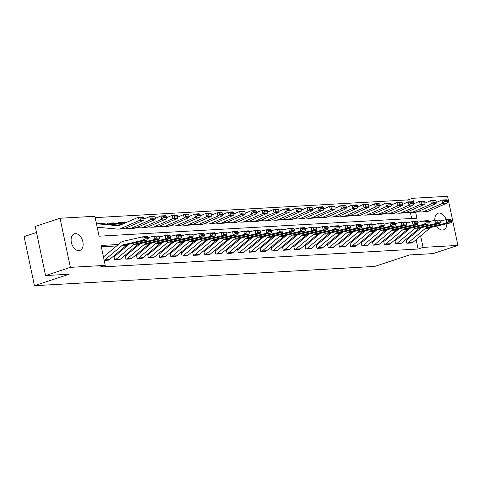 <?xml version="1.0" encoding="UTF-8"?>
<svg xmlns="http://www.w3.org/2000/svg" width="482" height="482" viewBox="0 0 482 482"><rect width="100%" height="100%" fill="white"/><g stroke="black" fill="none" stroke-linecap="round" stroke-linejoin="round"><path stroke-width="0.72" d="M446.838 223.756A8.754 5.651 -108.3 0 1 443.561 229.848A8.754 5.651 -108.3 0 1 442.603 230.028A8.754 5.651 -108.3 0 1 436.728 226.07M434.83 220.31A8.754 5.651 -108.3 0 1 438.066 213.219A8.754 5.651 -108.3 0 1 439.024 213.038A8.754 5.651 -108.3 0 1 446.139 219.653M78.921 250.622A8.754 5.651 -108.3 0 1 71.553 243.181A8.754 5.651 -108.3 0 1 74.385 233.818A8.754 5.651 -108.3 0 1 75.343 233.637A8.754 5.651 -108.3 0 1 82.711 241.078A8.754 5.651 -108.3 0 1 79.879 250.441A8.754 5.651 -108.3 0 1 78.921 250.622M36.505 232.487L24.1 236.59L34.451 285.693L374.755 266.419L409.489 254.948L433.089 253.61L457.9 245.41L423.057 247.387L420.641 235.897M34.451 285.693L69.185 274.216L45.579 275.553L35.234 226.45L60.045 218.25L94.882 216.279L99.081 236.186L416.906 218.189L415.665 212.285M408.176 201.94L407.748 199.922L95.165 217.623M407.748 199.922L412.713 198.283L447.549 196.307L457.9 245.41M411.664 218.485L410.417 212.586M97.195 227.245L97.195 227.245A1.368 1.03 -93.2 0 1 97.213 227.221L117.662 229.113A10.261 7.724 86.8 0 0 118.53 229.125A10.261 7.724 86.8 0 0 120.578 228.631L139.304 220.467L138.43 217.219L142.925 216.966L143.775 217.424L140.63 217.605L140.979 218.906L144.124 218.726L143.775 217.424M107.137 224.052L106.986 223.329L107.432 223.305A4.79 3.603 86.8 0 1 108.143 223.172A4.79 3.603 86.8 0 1 108.546 223.178L121.928 224.413M118.373 223.413L118.223 222.696L118.674 222.666A4.79 3.603 86.8 0 1 119.379 222.533A4.79 3.603 86.8 0 1 119.783 222.539L125.097 223.033M118.355 244.495L101.033 245.477L105.233 265.383L100.268 267.022L418.099 249.025L416.129 239.675M414.767 233.204L414.556 232.216M408.82 229.402L407.326 229.492M397.584 230.041L396.09 230.125M386.341 230.679L384.853 230.764M375.104 231.312L373.61 231.396M363.868 231.95L362.374 232.035M352.625 232.589L351.137 232.673M341.389 233.222L339.894 233.306M330.152 233.86L328.658 233.945M318.909 234.499L317.421 234.583M307.673 235.132L306.178 235.216M296.436 235.77L294.942 235.855M285.193 236.403L283.705 236.487M273.957 237.042L272.463 237.126M262.72 237.68L261.226 237.765M251.477 238.313L249.989 238.397M240.241 238.952L238.747 239.036M229.004 239.59L227.51 239.675M217.762 240.223L216.273 240.307M206.525 240.861L205.031 240.946M195.288 241.494L193.794 241.578M184.046 242.133L182.558 242.217M172.809 242.771L171.315 242.856M161.572 243.404L160.078 243.488M150.33 244.043L148.842 244.127M139.093 244.681L137.599 244.766M127.857 245.314L126.362 245.398M116.614 245.953L101.316 246.82M104.166 260.328A4.79 3.603 -93.2 0 0 104.901 259.864L109.402 259.605A4.79 3.603 -93.2 0 1 108.384 260.184L104.184 260.419L108.799 260.009M129.194 244.193L114.716 256.322A1.368 1.03 86.8 0 1 114.427 256.484L113.975 256.508L114.674 259.828L120.036 259.37M140.431 243.555L125.953 255.683A1.368 1.03 86.8 0 1 125.663 255.846L125.212 255.876L125.916 259.189L131.279 258.738M151.673 242.922L137.195 255.044A1.368 1.03 86.8 0 1 136.9 255.213L136.454 255.237L137.153 258.557L142.515 258.099M162.91 242.283L148.432 254.412A1.368 1.03 86.8 0 1 148.143 254.574L147.691 254.598L148.39 257.918L153.752 257.46M174.147 241.645L159.669 253.773A1.368 1.03 86.8 0 1 159.379 253.936L158.927 253.966L159.632 257.28L164.995 256.828M185.389 241.012L170.911 253.14A1.368 1.03 86.8 0 1 170.616 253.303L170.17 253.327L170.869 256.647L176.231 256.189M196.626 240.373L182.148 252.502A1.368 1.03 86.8 0 1 181.859 252.664L181.407 252.689L182.106 256.008L187.468 255.556M207.863 239.741L193.384 251.863A1.368 1.03 86.8 0 1 193.095 252.032L192.643 252.056L193.348 255.37L198.711 254.918M219.105 239.102L204.627 251.23A1.368 1.03 86.8 0 1 204.332 251.393L203.886 251.417L204.585 254.737L209.947 254.279M230.342 238.463L215.864 250.592A1.368 1.03 86.8 0 1 215.575 250.754L215.123 250.785L215.822 254.098L221.184 253.646M241.578 237.831L227.1 249.953A1.368 1.03 86.8 0 1 226.811 250.122L226.359 250.146L227.064 253.466L232.426 253.008M252.821 237.192L238.343 249.321A1.368 1.03 86.8 0 1 238.048 249.483L237.602 249.507L238.301 252.827L243.663 252.369M264.058 236.554L249.58 248.682A1.368 1.03 86.8 0 1 249.29 248.845L248.839 248.875L249.537 252.188L254.9 251.737M275.294 235.921L260.816 248.043A1.368 1.03 86.8 0 1 260.527 248.212L260.075 248.236L260.78 251.556L266.142 251.098M286.537 235.282L272.059 247.411A1.368 1.03 86.8 0 1 271.764 247.573L271.318 247.597L272.017 250.917L277.379 250.459M297.774 234.65L283.296 246.772A1.368 1.03 86.8 0 1 283.006 246.941L282.554 246.965L283.253 250.279L288.616 249.827M309.01 234.011L294.532 246.139A1.368 1.03 86.8 0 1 294.243 246.302L293.791 246.326L294.496 249.646L299.858 249.188M320.253 233.372L305.775 245.501A1.368 1.03 86.8 0 1 305.48 245.663L305.034 245.687L305.733 249.007L311.095 248.555M331.489 232.74L317.011 244.862A1.368 1.03 86.8 0 1 316.722 245.031L316.27 245.055L316.969 248.375L322.331 247.917M342.726 232.101L328.248 244.229A1.368 1.03 86.8 0 1 327.959 244.392L327.507 244.416L328.212 247.736L333.574 247.278M353.969 231.462L339.491 243.591A1.368 1.03 86.8 0 1 339.195 243.753L338.75 243.784L339.449 247.097L344.811 246.645M365.205 230.83L350.727 242.952A1.368 1.03 86.8 0 1 350.438 243.121L349.986 243.145L350.685 246.465L356.047 246.007M376.442 230.191L361.964 242.319A1.368 1.03 86.8 0 1 361.675 242.482L361.229 242.506L361.928 245.826L367.29 245.368M387.685 229.559L373.207 241.681A1.368 1.03 86.8 0 1 372.911 241.844L372.466 241.874L373.164 245.187L378.527 244.736M398.921 228.92L384.443 241.048A1.368 1.03 86.8 0 1 384.154 241.211L383.702 241.235L384.401 244.555L389.763 244.097M410.158 228.281L395.68 240.41A1.368 1.03 86.8 0 1 395.391 240.572L394.945 240.596L395.644 243.916L401.006 243.464M421.401 227.649L406.922 239.771A1.368 1.03 86.8 0 1 406.627 239.94L406.181 239.964L406.88 243.283L412.243 242.826M45.579 275.553L70.39 267.353L60.045 218.25M418.099 249.025L423.057 247.387M105.233 265.383L70.39 267.353M419.274 229.426L419.075 228.468M413.622 202.597L412.713 198.283M104.901 259.864L121.952 245.585A6.838 5.151 86.8 0 1 123.766 244.663L143.275 240.193L142.756 236.825L123.247 241.295A10.261 7.724 -93.2 0 0 120.524 242.681L103.479 256.954A1.368 1.03 86.8 0 1 103.461 256.972M109.402 259.605L126.447 245.332A6.838 5.151 86.8 0 1 128.26 244.404L147.769 239.94L143.275 240.193L145.106 238.843L148.251 238.668L148.046 237.319L144.895 237.499L145.106 238.843M144.895 237.499L142.756 236.825L147.251 236.572L148.046 237.319M147.769 239.94L148.251 238.668M96.484 223.865A4.79 3.603 86.8 0 1 96.9 223.805L101.401 223.552A4.79 3.603 86.8 0 1 101.804 223.558L120.03 225.239M144.124 218.726L143.805 220.214L125.073 228.378A10.261 7.724 86.8 0 1 123.024 228.872L118.53 229.125M96.9 223.805A4.79 3.603 86.8 0 1 97.31 223.811L117.759 225.703A6.838 5.151 -93.2 0 0 118.337 225.715A6.838 5.151 -93.2 0 0 119.705 225.383L138.43 217.219L140.63 217.605M143.805 220.214L139.304 220.467L140.979 218.906M116.144 259.226L120.639 258.973A4.79 3.603 -93.2 0 1 119.62 259.545L115.126 259.804A4.79 3.603 -93.2 0 0 116.144 259.226L133.189 244.946A6.838 5.151 86.8 0 1 135.002 244.025L154.511 239.56L153.993 236.192L148.076 237.542M114.427 256.484L113.999 256.623M120.639 258.973L137.683 244.693A6.838 5.151 86.8 0 1 139.503 243.772L159.006 239.301L154.511 239.56L156.343 238.21L159.488 238.03L159.283 236.68L156.138 236.861L156.343 238.21M156.138 236.861L153.993 236.192L158.488 235.933L159.283 236.68M159.006 239.301L159.488 238.03M127.381 258.587L131.875 258.334A4.79 3.603 -93.2 0 1 130.857 258.912L126.362 259.165A4.79 3.603 -93.2 0 0 127.381 258.587L144.425 244.314A6.838 5.151 86.8 0 1 146.245 243.386L165.748 238.921L165.23 235.553L159.319 236.909M125.663 255.846L125.236 255.99M131.875 258.334L148.92 244.061A6.838 5.151 86.8 0 1 150.739 243.133L170.242 238.668L165.748 238.921L167.579 237.572L170.73 237.391L170.52 236.047L167.375 236.222L167.579 237.572M167.375 236.222L165.23 235.553L169.724 235.3L170.52 236.047M170.242 238.668L170.73 237.391M138.617 257.954L143.118 257.701A4.79 3.603 -93.2 0 1 142.1 258.274L137.599 258.527A4.79 3.603 -93.2 0 0 138.617 257.954L155.668 243.675A6.838 5.151 86.8 0 1 157.481 242.753L176.99 238.283L176.472 234.915L170.556 236.27M136.9 255.213L136.478 255.352M143.118 257.701L160.163 243.422A6.838 5.151 86.8 0 1 161.976 242.5L181.485 238.03L176.99 238.283L178.822 236.933L181.967 236.758L181.762 235.409L178.611 235.59L178.822 236.933M178.611 235.59L176.472 234.915L180.967 234.662L181.762 235.409M181.485 238.03L181.967 236.758M108.143 223.172L112.637 222.913A4.79 3.603 86.8 0 1 113.041 222.925L123.199 223.859M155.367 218.093L155.011 216.792L151.866 216.966L152.216 218.268L155.367 218.093L155.041 219.575L136.316 227.745A10.261 7.724 86.8 0 1 134.267 228.233L129.772 228.492A10.261 7.724 86.8 0 1 128.905 228.474L125.561 228.167M155.041 219.575L150.547 219.834L131.821 227.998A10.261 7.724 86.8 0 1 129.772 228.492M152.216 218.268L150.547 219.834L149.667 216.581L154.162 216.328L155.011 216.792M144.058 219.027L149.667 216.581L151.866 216.966M107.01 223.443L107.432 223.305M119.379 222.533L123.874 222.28A4.79 3.603 86.8 0 1 124.278 222.286L126.362 222.479M166.603 217.454L166.254 216.153L163.103 216.334L163.458 217.635L166.603 217.454L166.278 218.942L147.552 227.106A10.261 7.724 86.8 0 1 145.504 227.6L141.009 227.853A10.261 7.724 86.8 0 1 140.142 227.835L136.804 227.528M166.278 218.942L161.783 219.196L143.058 227.359A10.261 7.724 86.8 0 1 141.009 227.853M163.458 217.635L161.783 219.196L160.91 215.948L165.404 215.689L166.254 216.153M155.3 218.388L160.91 215.948L163.103 216.334M118.247 222.811L118.674 222.666M177.84 216.816L177.49 215.52L174.345 215.695L174.695 216.996L177.84 216.816L177.521 218.304L158.789 226.468A10.261 7.724 86.8 0 1 156.74 226.962L152.246 227.215A10.261 7.724 86.8 0 1 151.378 227.203L148.04 226.895M177.521 218.304L173.02 218.557L154.294 226.727A10.261 7.724 86.8 0 1 152.246 227.215M174.695 216.996L173.02 218.557L172.146 215.309L176.641 215.056L177.49 215.52M166.537 217.756L172.146 215.309L174.345 215.695M149.86 257.316L154.354 257.063A4.79 3.603 -93.2 0 1 153.336 257.641L148.842 257.894A4.79 3.603 -93.2 0 0 149.86 257.316L166.905 243.042A6.838 5.151 86.8 0 1 168.718 242.115L188.227 237.65L187.709 234.282L181.792 235.638M148.143 254.574L147.715 254.713M154.354 257.063L171.399 242.783A6.838 5.151 86.8 0 1 173.219 241.862L192.722 237.397L188.227 237.65L190.059 236.3L193.204 236.12L192.999 234.776L189.854 234.951L190.059 236.3M189.854 234.951L187.709 234.282L192.204 234.023L192.999 234.776M192.722 237.397L193.204 236.12M189.083 216.183L188.727 214.882L185.582 215.062L185.932 216.358L189.083 216.183L188.757 217.665L170.032 225.835A10.261 7.724 86.8 0 1 167.983 226.329L163.488 226.582A10.261 7.724 86.8 0 1 162.621 226.564L159.277 226.257M188.757 217.665L184.263 217.924L165.537 226.088A10.261 7.724 86.8 0 1 163.488 226.582M185.932 216.358L184.263 217.924L183.383 214.671L187.878 214.418L188.727 214.882M177.774 217.117L183.383 214.671L185.582 215.062M161.096 256.683L165.591 256.424A4.79 3.603 -93.2 0 1 164.573 257.002L160.078 257.255A4.79 3.603 -93.2 0 0 161.096 256.683L178.141 242.404A6.838 5.151 86.8 0 1 179.961 241.482L199.464 237.011L198.946 233.643L193.035 234.999M159.379 253.936L158.952 254.08M165.591 256.424L182.636 242.151A6.838 5.151 86.8 0 1 184.455 241.223L203.958 236.758L199.464 237.011L201.295 235.662L204.446 235.487L204.235 234.138L201.09 234.318L201.295 235.662M201.09 234.318L198.946 233.643L203.44 233.39L204.235 234.138M203.958 236.758L204.446 235.487M172.339 256.044L176.834 255.791A4.79 3.603 -93.2 0 1 175.816 256.364L171.315 256.623A4.79 3.603 -93.2 0 0 172.339 256.044L189.384 241.765A6.838 5.151 86.8 0 1 191.197 240.843L210.706 236.379L210.188 233.005L204.272 234.36M170.616 253.303L170.194 253.442M176.834 255.791L193.878 241.512A6.838 5.151 86.8 0 1 195.692 240.59L215.201 236.12L210.706 236.379L212.538 235.029L215.683 234.848L215.478 233.499L212.327 233.68L212.538 235.029M212.327 233.68L210.188 233.005L214.683 232.752L215.478 233.499M215.201 236.12L215.683 234.848M183.576 255.406L188.07 255.153A4.79 3.603 -93.2 0 1 187.052 255.731L182.558 255.984A4.79 3.603 -93.2 0 0 183.576 255.406L200.62 241.133A6.838 5.151 86.8 0 1 202.434 240.205L221.943 235.74L221.425 232.372L215.508 233.728M181.859 252.664L181.431 252.809M188.07 255.153L205.115 240.873A6.838 5.151 86.8 0 1 206.935 239.952L226.438 235.487L221.943 235.74L223.775 234.391L226.92 234.21L226.715 232.866L223.57 233.041L223.775 234.391M223.57 233.041L221.425 232.372L225.919 232.119L226.715 232.866M226.438 235.487L226.92 234.21M194.812 254.773L199.307 254.514A4.79 3.603 -93.2 0 1 198.289 255.092L193.794 255.346A4.79 3.603 -93.2 0 0 194.812 254.773L211.857 240.494A6.838 5.151 86.8 0 1 213.677 239.572L233.18 235.102L232.661 231.734L226.751 233.089M193.095 252.032L192.667 252.17M199.307 254.514L216.352 240.241A6.838 5.151 86.8 0 1 218.171 239.313L237.674 234.848L233.18 235.102L235.011 233.752L238.162 233.577L237.951 232.228L234.806 232.408L235.011 233.752M234.806 232.408L232.661 231.734L237.156 231.481L237.951 232.228M237.674 234.848L238.162 233.577M206.055 254.135L210.55 253.881A4.79 3.603 -93.2 0 1 209.531 254.454L205.031 254.713A4.79 3.603 -93.2 0 0 206.055 254.135L223.1 239.855A6.838 5.151 86.8 0 1 224.913 238.933L244.422 234.469L243.904 231.101L237.988 232.451M204.332 251.393L203.91 251.532M210.55 253.881L227.594 239.602A6.838 5.151 86.8 0 1 229.408 238.68L248.917 234.21L244.422 234.469L246.254 233.119L249.399 232.939L249.194 231.589L246.043 231.77L246.254 233.119M246.043 231.77L243.904 231.101L248.399 230.842L249.194 231.589M248.917 234.21L249.399 232.939M200.319 215.544L199.97 214.243L196.819 214.424L197.174 215.725L200.319 215.544L199.994 217.033L181.268 225.196A10.261 7.724 86.8 0 1 179.22 225.69L174.725 225.944A10.261 7.724 86.8 0 1 173.857 225.931L170.52 225.618M199.994 217.033L195.499 217.286L176.773 225.449A10.261 7.724 86.8 0 1 174.725 225.944M197.174 215.725L195.499 217.286L194.626 214.038L199.12 213.779L199.97 214.243M189.016 216.484L194.626 214.038L196.819 214.424M211.556 214.906L211.206 213.61L208.061 213.785L208.411 215.086L211.556 214.906L211.237 216.394L192.505 224.558A10.261 7.724 86.8 0 1 190.456 225.052L185.962 225.305A10.261 7.724 86.8 0 1 185.094 225.293L181.756 224.986M211.237 216.394L206.736 216.647L188.01 224.817A10.261 7.724 86.8 0 1 185.962 225.305M208.411 215.086L206.736 216.647L205.862 213.399L210.357 213.146L211.206 213.61M200.253 215.846L205.862 213.399L208.061 213.785M222.798 214.273L222.443 212.972L219.298 213.152L219.647 214.448L222.798 214.273L222.473 215.761L203.747 223.925A10.261 7.724 86.8 0 1 201.699 224.419L197.204 224.672A10.261 7.724 86.8 0 1 196.337 224.654L192.993 224.347M222.473 215.761L217.978 216.014L199.253 224.178A10.261 7.724 86.8 0 1 197.204 224.672M219.647 214.448L217.978 216.014L217.099 212.761L221.593 212.508L222.443 212.972M211.49 215.207L217.099 212.761L219.298 213.152M234.035 213.634L233.686 212.333L230.535 212.514L230.89 213.815L234.035 213.634L233.71 215.123L214.984 223.287A10.261 7.724 86.8 0 1 212.936 223.781L208.441 224.034A10.261 7.724 86.8 0 1 207.573 224.022L204.235 223.708M233.71 215.123L229.215 215.376L210.489 223.54A10.261 7.724 86.8 0 1 208.441 224.034M230.89 213.815L229.215 215.376L228.341 212.128L232.836 211.869L233.686 212.333M222.732 214.574L228.341 212.128L230.535 212.514M245.272 213.002L244.922 211.7L241.777 211.875L242.127 213.177L245.272 213.002L244.952 214.484L226.221 222.648A10.261 7.724 86.8 0 1 224.172 223.142L219.678 223.401A10.261 7.724 86.8 0 1 218.81 223.383L215.472 223.076M244.952 214.484L240.452 214.743L221.726 222.907A10.261 7.724 86.8 0 1 219.678 223.401M242.127 213.177L240.452 214.743L239.578 211.49L244.073 211.237L244.922 211.7M233.969 213.936L239.578 211.49L241.777 211.875M217.292 253.496L221.786 253.243A4.79 3.603 -93.2 0 1 220.768 253.821L216.273 254.074A4.79 3.603 -93.2 0 0 217.292 253.496L234.336 239.223A6.838 5.151 86.8 0 1 236.15 238.295L255.659 233.83L255.141 230.462L249.224 231.818M215.575 250.754L215.147 250.899M221.786 253.243L238.831 238.97A6.838 5.151 86.8 0 1 240.651 238.042L260.153 233.577L255.659 233.83L257.49 232.481L260.635 232.3L260.431 230.956L257.286 231.131L257.49 232.481M257.286 231.131L255.141 230.462L259.635 230.209L260.431 230.956M260.153 233.577L260.635 232.3M256.514 212.363L256.159 211.062L253.014 211.243L253.363 212.544L256.514 212.363L256.189 213.851L237.463 222.015A10.261 7.724 86.8 0 1 235.415 222.509L230.92 222.762A10.261 7.724 86.8 0 1 230.053 222.744L226.709 222.437M256.189 213.851L251.694 214.104L232.969 222.268A10.261 7.724 86.8 0 1 230.92 222.762M253.363 212.544L251.694 214.104L250.815 210.851L255.309 210.598L256.159 211.062M245.205 213.297L250.815 210.851L253.014 211.243M228.528 252.863L233.023 252.604A4.79 3.603 -93.2 0 1 232.005 253.183L227.51 253.436A4.79 3.603 -93.2 0 0 228.528 252.863L245.573 238.584A6.838 5.151 86.8 0 1 247.393 237.662L266.895 233.192L266.377 229.824L260.467 231.179M226.811 250.122L226.389 250.26M233.023 252.604L250.068 238.331A6.838 5.151 86.8 0 1 251.887 237.409L271.39 232.939L266.895 233.192L268.727 231.842L271.878 231.667L271.667 230.318L268.522 230.498L268.727 231.842M268.522 230.498L266.377 229.824L270.872 229.571L271.667 230.318M271.39 232.939L271.878 231.667M267.751 211.725L267.402 210.429L264.25 210.604L264.606 211.905L267.751 211.725L267.426 213.213L248.7 221.377A10.261 7.724 86.8 0 1 246.651 221.871L242.157 222.124A10.261 7.724 86.8 0 1 241.289 222.112L237.951 221.804M267.426 213.213L262.931 213.466L244.205 221.63A10.261 7.724 86.8 0 1 242.157 222.124M264.606 211.905L262.931 213.466L262.057 210.218L266.552 209.965L267.402 210.429M256.448 212.664L262.057 210.218L264.25 210.604M239.771 252.225L244.266 251.972A4.79 3.603 -93.2 0 1 243.247 252.544L238.747 252.803A4.79 3.603 -93.2 0 0 239.771 252.225L256.816 237.945A6.838 5.151 86.8 0 1 258.629 237.024L278.138 232.559L277.62 229.191L271.703 230.541M238.048 249.483L237.626 249.622M244.266 251.972L261.31 237.692A6.838 5.151 86.8 0 1 263.124 236.77L282.633 232.3L278.138 232.559L279.97 231.209L283.115 231.029L282.91 229.685L279.759 229.86L279.97 231.209M279.759 229.86L277.62 229.191L282.115 228.932L282.91 229.685M282.633 232.3L283.115 231.029M278.988 211.092L278.638 209.791L275.493 209.965L275.843 211.267L278.988 211.092L278.668 212.574L259.937 220.744A10.261 7.724 86.8 0 1 257.888 221.232L253.393 221.491A10.261 7.724 86.8 0 1 252.526 221.473L249.188 221.166M278.668 212.574L274.168 212.833L255.442 220.997A10.261 7.724 86.8 0 1 253.393 221.491M275.843 211.267L274.168 212.833L273.294 209.58L277.789 209.327L278.638 209.791M267.685 212.026L273.294 209.58L275.493 209.965M251.008 251.586L255.502 251.333A4.79 3.603 -93.2 0 1 254.484 251.911L249.989 252.164A4.79 3.603 -93.2 0 0 251.008 251.586L268.052 237.313A6.838 5.151 86.8 0 1 269.866 236.385L289.375 231.92L288.857 228.552L282.94 229.908M249.29 248.845L248.863 248.989M255.502 251.333L272.547 237.06A6.838 5.151 86.8 0 1 274.366 236.132L293.869 231.667L289.375 231.92L291.206 230.571L294.351 230.396L294.147 229.046L291.001 229.227L291.206 230.571M291.001 229.227L288.857 228.552L293.351 228.299L294.147 229.046M293.869 231.667L294.351 230.396M290.23 210.453L289.875 209.152L286.73 209.333L287.079 210.634L290.23 210.453L289.905 211.941L271.179 220.105A10.261 7.724 86.8 0 1 269.131 220.599L264.636 220.852A10.261 7.724 86.8 0 1 263.768 220.834L260.425 220.527M289.905 211.941L285.41 212.194L266.685 220.358A10.261 7.724 86.8 0 1 264.636 220.852M287.079 210.634L285.41 212.194L284.531 208.947L289.025 208.688L289.875 209.152M278.921 211.387L284.531 208.947L286.73 209.333M262.244 250.953L266.739 250.7A4.79 3.603 -93.2 0 1 265.721 251.273L261.226 251.526A4.79 3.603 -93.2 0 0 262.244 250.953L279.289 236.674A6.838 5.151 86.8 0 1 281.108 235.752L300.611 231.282L300.093 227.914L294.183 229.269M260.527 248.212L260.105 248.351M266.739 250.7L283.784 236.421A6.838 5.151 86.8 0 1 285.603 235.499L305.106 231.029L300.611 231.282L302.443 229.938L305.594 229.757L305.383 228.408L302.238 228.589L302.443 229.938M302.238 228.589L300.093 227.914L304.588 227.661L305.383 228.408M305.106 231.029L305.594 229.757M301.467 209.815L301.117 208.519L297.966 208.694L298.322 209.995L301.467 209.815L301.142 211.303L282.416 219.467A10.261 7.724 86.8 0 1 280.367 219.961L275.873 220.214A10.261 7.724 86.8 0 1 275.005 220.202L271.667 219.894M301.142 211.303L296.647 211.556L277.921 219.726A10.261 7.724 86.8 0 1 275.873 220.214M298.322 209.995L296.647 211.556L295.773 208.308L300.268 208.055L301.117 208.519M290.164 210.755L295.773 208.308L297.966 208.694M273.487 250.315L277.981 250.062A4.79 3.603 -93.2 0 1 276.963 250.64L272.463 250.893A4.79 3.603 -93.2 0 0 273.487 250.315L290.532 236.041A6.838 5.151 86.8 0 1 292.345 235.114L311.854 230.649L311.336 227.281L305.419 228.637M271.764 247.573L271.342 247.712M277.981 250.062L295.026 235.782A6.838 5.151 86.8 0 1 296.84 234.861L316.349 230.396L311.854 230.649L313.686 229.299L316.831 229.119L316.626 227.775L313.475 227.95L313.686 229.299M313.475 227.95L311.336 227.281L315.831 227.028L316.626 227.775M316.349 230.396L316.831 229.119M312.704 209.182L312.354 207.881L309.209 208.061L309.558 209.357L312.704 209.182L312.384 210.67L293.652 218.834A10.261 7.724 86.8 0 1 291.604 219.328L287.109 219.581A10.261 7.724 86.8 0 1 286.242 219.563L282.904 219.256M312.384 210.67L307.884 210.923L289.158 219.087A10.261 7.724 86.8 0 1 287.109 219.581M309.558 209.357L307.884 210.923L307.01 207.67L311.505 207.417L312.354 207.881M301.401 210.116L307.01 207.67L309.209 208.061M284.723 249.682L289.218 249.423A4.79 3.603 -93.2 0 1 288.2 250.001L283.705 250.254A4.79 3.603 -93.2 0 0 284.723 249.682L301.768 235.403A6.838 5.151 86.8 0 1 303.582 234.481L323.091 230.01L322.572 226.642L316.656 227.998M283.006 246.941L282.579 247.079M289.218 249.423L306.263 235.15A6.838 5.151 86.8 0 1 308.082 234.222L327.585 229.757L323.091 230.01L324.922 228.661L328.067 228.486L327.862 227.136L324.717 227.317L324.922 228.661M324.717 227.317L322.572 226.642L327.067 226.389L327.862 227.136M327.585 229.757L328.067 228.486M295.96 249.043L300.455 248.79A4.79 3.603 -93.2 0 1 299.436 249.363L294.942 249.622A4.79 3.603 -93.2 0 0 295.96 249.043L313.005 234.764A6.838 5.151 86.8 0 1 314.824 233.842L334.327 229.378L333.809 226.01L327.899 227.359M294.243 246.302L293.821 246.441M300.455 248.79L317.499 234.511A6.838 5.151 86.8 0 1 319.319 233.589L338.822 229.119L334.327 229.378L336.159 228.028L339.31 227.847L339.099 226.498L335.954 226.679L336.159 228.028M335.954 226.679L333.809 226.01L338.304 225.751L339.099 226.498M338.822 229.119L339.31 227.847M307.203 248.405L311.697 248.152A4.79 3.603 -93.2 0 1 310.679 248.73L306.178 248.983A4.79 3.603 -93.2 0 0 307.203 248.405L324.247 234.132A6.838 5.151 86.8 0 1 326.061 233.204L345.57 228.739L345.052 225.371L339.135 226.727M305.48 245.663L305.058 245.808M311.697 248.152L328.742 233.872A6.838 5.151 86.8 0 1 330.556 232.951L350.065 228.486L345.57 228.739L347.402 227.39L350.547 227.209L350.342 225.865L347.191 226.04L347.402 227.39M347.191 226.04L345.052 225.371L349.546 225.118L350.342 225.865M350.065 228.486L350.547 227.209M318.439 247.772L322.934 247.513A4.79 3.603 -93.2 0 1 321.916 248.091L317.421 248.344A4.79 3.603 -93.2 0 0 318.439 247.772L335.484 233.493A6.838 5.151 86.8 0 1 337.298 232.571L356.807 228.1L356.288 224.733L350.372 226.088M316.722 245.031L316.294 245.169M322.934 247.513L339.979 233.24A6.838 5.151 86.8 0 1 341.798 232.312L361.301 227.847L356.807 228.1L358.638 226.751L361.783 226.576L361.578 225.227L358.433 225.407L358.638 226.751M358.433 225.407L356.288 224.733L360.783 224.479L361.578 225.227M361.301 227.847L361.783 226.576M329.676 247.133L334.171 246.88A4.79 3.603 -93.2 0 1 333.152 247.453L328.658 247.712A4.79 3.603 -93.2 0 0 329.676 247.133L346.721 232.854A6.838 5.151 86.8 0 1 348.54 231.932L368.043 227.468L367.525 224.1L361.614 225.449M327.959 244.392L327.537 244.531M334.171 246.88L351.215 232.601A6.838 5.151 86.8 0 1 353.035 231.679L372.538 227.209L368.043 227.468L369.875 226.118L373.026 225.938L372.815 224.594L369.67 224.769L369.875 226.118M369.67 224.769L367.525 224.1L372.02 223.841L372.815 224.594M372.538 227.209L373.026 225.938M340.919 246.495L345.413 246.242A4.79 3.603 -93.2 0 1 344.395 246.82L339.894 247.073A4.79 3.603 -93.2 0 0 340.919 246.495L357.963 232.222A6.838 5.151 86.8 0 1 359.777 231.294L379.286 226.829L378.768 223.461L372.851 224.817M339.195 243.753L338.774 243.898M345.413 246.242L362.458 231.969A6.838 5.151 86.8 0 1 364.272 231.041L383.78 226.576L379.286 226.829L381.117 225.48L384.262 225.305L384.058 223.955L380.907 224.13L381.117 225.48M380.907 224.13L378.768 223.461L383.262 223.208L384.058 223.955M383.78 226.576L384.262 225.305M352.155 245.862L356.65 245.609A4.79 3.603 -93.2 0 1 355.632 246.182L351.137 246.435A4.79 3.603 -93.2 0 0 352.155 245.862L369.2 231.583A6.838 5.151 86.8 0 1 371.013 230.661L390.522 226.191L390.004 222.823L384.088 224.178M350.438 243.121L350.01 243.259M356.65 245.609L373.695 231.33A6.838 5.151 86.8 0 1 375.514 230.408L395.017 225.938L390.522 226.191L392.354 224.841L395.499 224.666L395.294 223.317L392.149 223.497L392.354 224.841M392.149 223.497L390.004 222.823L394.499 222.57L395.294 223.317M395.017 225.938L395.499 224.666M363.392 245.224L367.887 244.97A4.79 3.603 -93.2 0 1 366.868 245.549L362.374 245.802A4.79 3.603 -93.2 0 0 363.392 245.224L380.437 230.95A6.838 5.151 86.8 0 1 382.256 230.022L401.759 225.558L401.241 222.19L395.33 223.546M361.675 242.482L361.253 242.621M367.887 244.97L384.931 230.691A6.838 5.151 86.8 0 1 386.751 229.769L406.254 225.305L401.759 225.558L403.591 224.208L406.742 224.028L406.531 222.684L403.386 222.859L403.591 224.208M403.386 222.859L401.241 222.19L405.736 221.931L406.531 222.684M406.254 225.305L406.742 224.028M323.946 208.543L323.591 207.242L320.446 207.423L320.795 208.724L323.946 208.543L323.621 210.032L304.895 218.195A10.261 7.724 86.8 0 1 302.847 218.689L298.352 218.942A10.261 7.724 86.8 0 1 297.484 218.93L294.141 218.617M323.621 210.032L319.126 210.285L300.4 218.448A10.261 7.724 86.8 0 1 298.352 218.942M320.795 208.724L319.126 210.285L318.247 207.037L322.741 206.778L323.591 207.242M312.637 209.483L318.247 207.037L320.446 207.423M335.183 207.911L334.833 206.609L331.682 206.784L332.038 208.085L335.183 207.911L334.857 209.393L316.132 217.557A10.261 7.724 86.8 0 1 314.083 218.051L309.589 218.31A10.261 7.724 86.8 0 1 308.721 218.292L305.383 217.985M334.857 209.393L330.363 209.652L311.637 217.816A10.261 7.724 86.8 0 1 309.589 218.31M332.038 208.085L330.363 209.652L329.489 206.398L333.984 206.145L334.833 206.609M323.88 208.845L329.489 206.398L331.682 206.784M346.419 207.272L346.07 205.971L342.925 206.151L343.274 207.447L346.419 207.272L346.1 208.76L327.368 216.924A10.261 7.724 86.8 0 1 325.32 217.418L320.825 217.671A10.261 7.724 86.8 0 1 319.958 217.653L316.62 217.346M346.1 208.76L341.599 209.013L322.874 217.177A10.261 7.724 86.8 0 1 320.825 217.671M343.274 207.447L341.599 209.013L340.726 205.76L345.22 205.507L346.07 205.971M335.117 208.206L340.726 205.76L342.925 206.151M357.662 206.633L357.307 205.338L354.162 205.513L354.511 206.814L357.662 206.633L357.337 208.122L338.611 216.285A10.261 7.724 86.8 0 1 336.563 216.78L332.068 217.033A10.261 7.724 86.8 0 1 331.2 217.02L327.856 216.713M357.337 208.122L352.842 208.375L334.116 216.538A10.261 7.724 86.8 0 1 332.068 217.033M354.511 206.814L352.842 208.375L351.962 205.127L356.457 204.874L357.307 205.338M346.353 207.573L351.962 205.127L354.162 205.513M368.899 206.001L368.549 204.699L365.398 204.874L365.754 206.175L368.899 206.001L368.573 207.483L349.848 215.653A10.261 7.724 86.8 0 1 347.799 216.141L343.305 216.4A10.261 7.724 86.8 0 1 342.437 216.382L339.099 216.075M368.573 207.483L364.079 207.742L345.353 215.906A10.261 7.724 86.8 0 1 343.305 216.4M365.754 206.175L364.079 207.742L363.205 204.488L367.7 204.235L368.549 204.699M357.596 206.935L363.205 204.488L365.398 204.874M380.135 205.362L379.786 204.061L376.641 204.241L376.99 205.543L380.135 205.362L379.816 206.85L361.084 215.014A10.261 7.724 86.8 0 1 359.036 215.508L354.541 215.761A10.261 7.724 86.8 0 1 353.674 215.743L350.336 215.436M379.816 206.85L375.315 207.103L356.59 215.267A10.261 7.724 86.8 0 1 354.541 215.761M376.99 205.543L375.315 207.103L374.442 203.856L378.936 203.597L379.786 204.061M368.832 206.296L374.442 203.856L376.641 204.241M391.378 204.723L391.023 203.428L387.877 203.603L388.227 204.904L391.378 204.723L391.053 206.212L372.327 214.376A10.261 7.724 86.8 0 1 370.278 214.87L365.784 215.123A10.261 7.724 86.8 0 1 364.916 215.111L361.572 214.803M391.053 206.212L386.558 206.465L367.832 214.635A10.261 7.724 86.8 0 1 365.784 215.123M388.227 204.904L386.558 206.465L385.678 203.217L390.173 202.964L391.023 203.428M380.069 205.663L385.678 203.217L387.877 203.603M402.615 204.091L402.265 202.789L399.114 202.97L399.47 204.266L402.615 204.091L402.289 205.573L383.564 213.743A10.261 7.724 86.8 0 1 381.515 214.237L377.02 214.49A10.261 7.724 86.8 0 1 376.153 214.472L372.815 214.165M402.289 205.573L397.795 205.832L379.069 213.996A10.261 7.724 86.8 0 1 377.02 214.49M399.47 204.266L397.795 205.832L396.921 202.579L401.416 202.326L402.265 202.789M391.312 205.025L396.921 202.579L399.114 202.97M374.635 244.591L379.129 244.332A4.79 3.603 -93.2 0 1 378.111 244.91L373.616 245.163A4.79 3.603 -93.2 0 0 374.635 244.591L391.679 230.312A6.838 5.151 86.8 0 1 393.493 229.39L413.002 224.919L412.484 221.551L406.567 222.907M372.911 241.844L372.49 241.988M379.129 244.332L396.174 230.059A6.838 5.151 86.8 0 1 397.987 229.131L417.496 224.666L413.002 224.919L414.833 223.57L417.978 223.395L417.774 222.045L414.622 222.226L414.833 223.57M414.622 222.226L412.484 221.551L416.978 221.298L417.774 222.045M417.496 224.666L417.978 223.395M413.851 203.452L413.502 202.151L410.357 202.332L410.706 203.633L413.851 203.452L413.532 204.94L394.8 213.104A10.261 7.724 86.8 0 1 392.752 213.598L388.257 213.851A10.261 7.724 86.8 0 1 387.389 213.839L384.052 213.526M413.532 204.94L409.031 205.193L390.306 213.357A10.261 7.724 86.8 0 1 388.257 213.851M410.706 203.633L409.031 205.193L408.158 201.946L412.652 201.687L413.502 202.151M402.548 204.392L408.158 201.946L410.357 202.332M385.871 243.952L390.366 243.699A4.79 3.603 -93.2 0 1 389.348 244.272L384.853 244.531A4.79 3.603 -93.2 0 0 385.871 243.952L402.916 229.673A6.838 5.151 86.8 0 1 404.735 228.751L424.238 224.287L423.72 220.913L417.804 222.268M384.154 241.211L383.726 241.349M390.366 243.699L407.411 229.42A6.838 5.151 86.8 0 1 409.23 228.498L428.733 224.028L424.238 224.287L426.07 222.937L429.215 222.756L429.01 221.407L425.865 221.587L426.07 222.937M425.865 221.587L423.72 220.913L428.215 220.66L429.01 221.407M428.733 224.028L429.215 222.756M425.094 202.814L424.738 201.518L421.593 201.693L421.943 202.994L425.094 202.814L424.769 204.302L406.043 212.466A10.261 7.724 86.8 0 1 403.994 212.96L399.5 213.219A10.261 7.724 86.8 0 1 398.632 213.201L395.288 212.893M424.769 204.302L420.274 204.555L401.548 212.725A10.261 7.724 86.8 0 1 399.5 213.219M421.943 202.994L420.274 204.555L419.394 201.307L423.889 201.054L424.738 201.518M413.785 203.753L419.394 201.307L421.593 201.693M397.108 243.314L401.602 243.061A4.79 3.603 -93.2 0 1 400.584 243.639L396.09 243.892A4.79 3.603 -93.2 0 0 397.108 243.314L414.152 229.04A6.838 5.151 86.8 0 1 415.972 228.113L435.475 223.648L434.957 220.28L429.046 221.636M395.391 240.572L394.969 240.717M401.602 243.061L418.647 228.781A6.838 5.151 86.8 0 1 420.467 227.859L439.97 223.395L435.475 223.648L437.307 222.298L440.458 222.118L440.247 220.774L437.102 220.949L437.307 222.298M437.102 220.949L434.957 220.28L439.451 220.027L440.247 220.774M439.97 223.395L440.458 222.118M436.331 202.181L435.981 200.88L432.83 201.06L433.185 202.356L436.331 202.181L436.005 203.669L417.279 211.833A10.261 7.724 86.8 0 1 415.231 212.327L410.736 212.58A10.261 7.724 86.8 0 1 409.869 212.562L406.531 212.255M436.005 203.669L431.511 203.922L412.785 212.086A10.261 7.724 86.8 0 1 410.736 212.58M433.185 202.356L431.511 203.922L430.637 200.669L435.132 200.416L435.981 200.88M425.028 203.115L430.637 200.669L432.83 201.06M408.35 242.681L412.845 242.422A4.79 3.603 -93.2 0 1 411.827 243L407.332 243.253A4.79 3.603 -93.2 0 0 408.35 242.681L425.395 228.402A6.838 5.151 86.8 0 1 427.209 227.48L446.718 223.009L446.199 219.641L440.283 220.997M406.627 239.94L406.206 240.078M412.845 242.422L429.89 228.149A6.838 5.151 86.8 0 1 431.703 227.221L451.212 222.756L446.718 223.009L448.549 221.66L451.694 221.485L451.489 220.135L448.338 220.316L448.549 221.66M448.338 220.316L446.199 219.641L450.694 219.388L451.489 220.135M451.212 222.756L451.694 221.485M447.567 201.542L447.218 200.241L444.073 200.422L444.422 201.723L447.567 201.542L447.248 203.03L428.516 211.194A10.261 7.724 86.8 0 1 426.468 211.688L421.973 211.941A10.261 7.724 86.8 0 1 421.105 211.929L417.767 211.616M447.248 203.03L442.747 203.284L424.021 211.447A10.261 7.724 86.8 0 1 421.973 211.941M444.422 201.723L442.747 203.284L441.874 200.036L446.368 199.783L447.218 200.241M436.264 202.482L441.874 200.036L444.073 200.422M121.952 245.585L126.447 245.332M123.766 244.663L128.26 244.404M118.909 225.636L117.759 225.703M125.073 228.378L120.578 228.631M101.804 223.558L97.31 223.811M133.189 244.946L137.683 244.693M135.002 244.025L139.503 243.772M144.425 244.314L148.92 244.061M146.245 243.386L150.739 243.133M155.668 243.675L160.163 243.422M157.481 242.753L161.976 242.5M136.316 227.745L131.821 227.998M113.041 222.925L108.546 223.178M147.552 227.106L143.058 227.359M124.278 222.286L119.783 222.539M158.789 226.468L154.294 226.727M166.905 243.042L171.399 242.783M168.718 242.115L173.219 241.862M170.032 225.835L165.537 226.088M178.141 242.404L182.636 242.151M179.961 241.482L184.455 241.223M189.384 241.765L193.878 241.512M191.197 240.843L195.692 240.59M200.62 241.133L205.115 240.873M202.434 240.205L206.935 239.952M211.857 240.494L216.352 240.241M213.677 239.572L218.171 239.313M223.1 239.855L227.594 239.602M224.913 238.933L229.408 238.68M181.268 225.196L176.773 225.449M192.505 224.558L188.01 224.817M203.747 223.925L199.253 224.178M214.984 223.287L210.489 223.54M226.221 222.648L221.726 222.907M234.336 239.223L238.831 238.97M236.15 238.295L240.651 238.042M237.463 222.015L232.969 222.268M245.573 238.584L250.068 238.331M247.393 237.662L251.887 237.409M248.7 221.377L244.205 221.63M256.816 237.945L261.31 237.692M258.629 237.024L263.124 236.77M259.937 220.744L255.442 220.997M268.052 237.313L272.547 237.06M269.866 236.385L274.366 236.132M271.179 220.105L266.685 220.358M279.289 236.674L283.784 236.421M281.108 235.752L285.603 235.499M282.416 219.467L277.921 219.726M290.532 236.041L295.026 235.782M292.345 235.114L296.84 234.861M293.652 218.834L289.158 219.087M301.768 235.403L306.263 235.15M303.582 234.481L308.082 234.222M313.005 234.764L317.499 234.511M314.824 233.842L319.319 233.589M324.247 234.132L328.742 233.872M326.061 233.204L330.556 232.951M335.484 233.493L339.979 233.24M337.298 232.571L341.798 232.312M346.721 232.854L351.215 232.601M348.54 231.932L353.035 231.679M357.963 232.222L362.458 231.969M359.777 231.294L364.272 231.041M369.2 231.583L373.695 231.33M371.013 230.661L375.514 230.408M380.437 230.95L384.931 230.691M382.256 230.022L386.751 229.769M304.895 218.195L300.4 218.448M316.132 217.557L311.637 217.816M327.368 216.924L322.874 217.177M338.611 216.285L334.116 216.538M349.848 215.653L345.353 215.906M361.084 215.014L356.59 215.267M372.327 214.376L367.832 214.635M383.564 213.743L379.069 213.996M391.679 230.312L396.174 230.059M393.493 229.39L397.987 229.131M394.8 213.104L390.306 213.357M402.916 229.673L407.411 229.42M404.735 228.751L409.23 228.498M406.043 212.466L401.548 212.725M414.152 229.04L418.647 228.781M415.972 228.113L420.467 227.859M417.279 211.833L412.785 212.086M425.395 228.402L429.89 228.149M427.209 227.48L431.703 227.221M428.516 211.194L424.021 211.447"/></g></svg>
